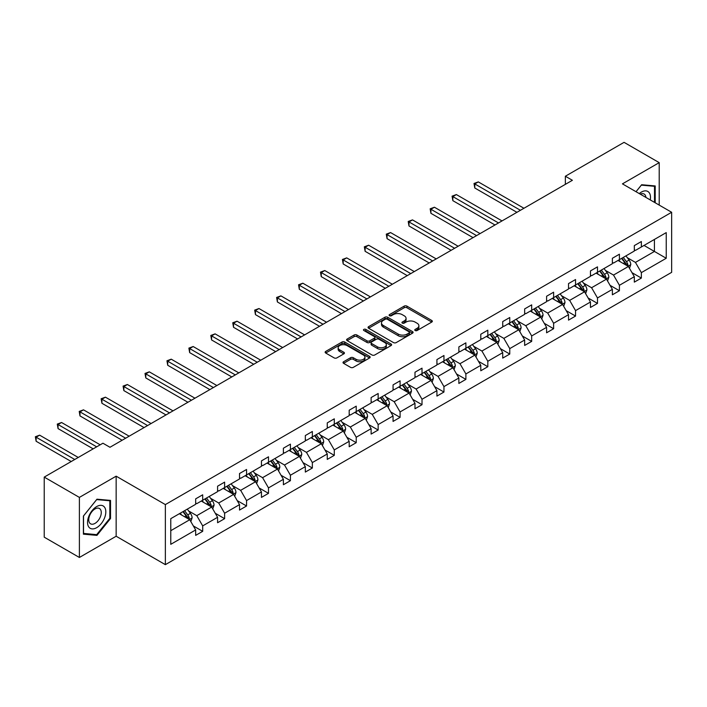 <?xml version="1.0" encoding="UTF-8"?>
<svg xmlns="http://www.w3.org/2000/svg" width="707" height="707" viewBox="0 0 707 707"><rect width="100%" height="100%" fill="white"/><g stroke="black" fill="none" stroke-linecap="round" stroke-linejoin="round"><path stroke-width="1.06" d="M415.168 330.531A1.37 0.787 0 0 0 417.103 330.531L431.765 322.065A1.953 1.131 0 0 0 432.339 321.27A1.953 1.131 0 0 0 431.765 320.474L406.923 306.131A1.953 1.131 0 0 0 404.165 306.131L389.504 314.597A1.37 0.787 0 0 0 389.097 315.154A1.37 0.787 0 0 0 389.504 315.711A1.37 0.787 0 0 0 391.431 315.711L393.331 314.615A6.248 3.606 0 0 1 402.159 314.615L404.236 315.808A6.248 3.606 0 0 1 406.065 318.362A6.248 3.606 0 0 1 404.236 320.907L402.336 322.003A1.37 0.787 0 0 0 401.938 322.56A1.37 0.787 0 0 0 402.336 323.117A1.37 0.787 0 0 0 404.271 323.117L406.163 322.03A6.248 3.606 0 0 1 415 322.03L417.068 323.223A6.248 3.606 0 0 1 418.898 325.768A6.248 3.606 0 0 1 417.068 328.322L415.168 329.418A1.37 0.787 0 0 0 414.77 329.975A1.37 0.787 0 0 0 415.168 330.531L415.168 329.418M343.584 361.745A1.953 1.131 0 0 0 343.01 362.541A1.953 1.131 0 0 0 343.584 363.336L350.548 367.357A1.953 1.131 0 0 0 353.306 367.357L369.593 357.963A1.953 1.131 0 0 0 370.168 357.159A1.953 1.131 0 0 0 369.593 356.363L344.751 342.02A1.953 1.131 0 0 0 341.994 342.02L325.706 351.423A1.953 1.131 0 0 0 325.14 352.219A1.953 1.131 0 0 0 325.706 353.023L334.128 357.883A1.953 1.131 0 0 0 336.885 357.883L343.858 353.853A1.953 1.131 0 0 0 344.424 353.058A1.953 1.131 0 0 0 343.858 352.263L339.678 349.85A5.223 3.014 0 0 1 338.149 347.72A5.223 3.014 0 0 1 341.375 344.936A5.223 3.014 0 0 1 347.066 345.59L363.416 355.029A5.223 3.014 0 0 1 364.945 357.159A5.223 3.014 0 0 1 361.728 359.951A5.223 3.014 0 0 1 356.036 359.297L353.306 357.724A1.953 1.131 0 0 0 350.548 357.724L343.584 361.745L343.584 363.336L350.548 359.342L350.548 357.724M116.151 476.173L79.387 497.401L44.232 477.101L44.232 537.179L79.387 557.469L116.151 536.242L165.358 564.654L165.358 504.586L116.151 476.173L116.151 536.242M659.207 205.092L659.207 162.645L622.443 183.864L671.65 212.277L165.358 504.586M659.207 162.645L624.06 142.346L565.361 176.237L565.361 184.359M44.232 477.101L102.939 443.218L109.965 447.275L572.387 180.294L565.361 176.237M393.472 342.586A1.953 1.131 0 0 0 396.229 342.586L412.517 333.183A1.953 1.131 0 0 0 413.082 332.387A1.953 1.131 0 0 0 412.517 331.583L387.675 317.249A1.953 1.131 0 0 0 384.908 317.249L368.63 326.643A1.953 1.131 0 0 0 368.055 327.447A1.953 1.131 0 0 0 368.63 328.242L393.472 342.586M364.414 330.823A1.37 0.787 0 0 1 365.802 331.017L365.802 329.391L391.051 343.973A1.953 1.131 0 0 1 391.625 344.777A1.953 1.131 0 0 1 391.051 345.573L374.772 354.976A1.953 1.131 0 0 1 372.006 354.976L347.172 340.633L354.136 336.638L354.136 335.012L347.172 339.033A1.953 1.131 0 0 0 346.598 339.837A1.953 1.131 0 0 0 347.172 340.633L347.172 339.033M354.136 336.638A1.953 1.131 0 0 1 356.894 336.638L356.894 335.012A1.953 1.131 0 0 0 354.136 335.012M356.894 335.012L366.968 340.827A1.953 1.131 0 0 0 369.734 340.827L374.357 338.158A1.953 1.131 0 0 0 374.931 337.363A1.953 1.131 0 0 0 374.357 336.567L363.866 330.514A1.37 0.787 0 0 1 363.469 329.957A1.37 0.787 0 0 1 364.308 329.223A1.37 0.787 0 0 1 365.802 329.391M79.387 497.401L79.387 557.469M170.776 518.664L195.662 504.303L195.662 498.859L202.688 494.803L202.688 500.238L217.588 491.639L217.588 486.195L224.623 482.139L224.623 487.574L239.523 478.975L239.523 473.531L246.557 469.475L246.557 474.918L261.457 466.311L261.457 460.876L268.492 456.81L268.492 462.254L283.392 453.647L283.392 448.211L290.418 444.146L290.418 449.59L305.327 440.982L305.327 435.547L312.353 431.491L312.353 436.926L327.261 428.318L327.261 422.883L334.287 418.827L334.287 424.262L349.187 415.654L349.187 410.219L356.222 406.163L356.222 411.598L371.122 402.999L371.122 397.555L378.157 393.499L378.157 398.934L393.057 390.335L393.057 384.891L400.082 380.834L400.082 386.269L414.991 377.671L414.991 372.227L422.017 368.17L422.017 373.614L436.926 365.006L436.926 359.571L443.952 355.506L443.952 360.95L458.861 352.342L458.861 346.907L465.886 342.842L465.886 348.286L480.787 339.678L480.787 334.243L487.821 330.187L487.821 335.622L502.721 327.014L502.721 321.579L509.756 317.523L509.756 322.958L524.656 314.35L524.656 308.915L531.682 304.858L531.682 310.293L546.591 301.695L546.591 296.251L553.616 292.194L553.616 297.629L568.525 289.03L568.525 283.587L575.551 279.53L575.551 284.965L590.451 276.366L590.451 270.922L597.486 266.866L597.486 272.31L612.386 263.702L612.386 258.267L619.42 254.202L619.42 259.646L634.32 251.038L634.32 245.603L641.355 241.538L641.355 246.982L666.233 232.612L666.233 258.267L641.355 272.628L641.355 278.072L634.32 282.128L634.32 276.693L619.42 285.292L619.42 290.736L612.386 294.792L612.386 289.357L597.486 297.956L597.486 303.4L590.451 307.457L590.451 302.013L575.551 310.62L575.551 316.056L568.525 320.121L568.525 314.677L553.616 323.285L553.616 328.72L546.591 332.785L546.591 327.341L531.682 335.949L531.682 341.384L524.656 345.44L524.656 340.005L509.756 348.613L509.756 354.048L502.721 358.104L502.721 352.669L487.821 361.268L487.821 366.712L480.787 370.768L480.787 365.333L465.886 373.932L465.886 379.376L458.861 383.433L458.861 377.998L443.952 386.596L443.952 392.04L436.926 396.097L436.926 390.653L422.017 399.261L422.017 404.704L414.991 408.761L414.991 403.317L400.082 411.925L400.082 417.36L393.057 421.425L393.057 415.981L378.157 424.589L378.157 430.024L371.122 434.08L371.122 428.645L356.222 437.253L356.222 442.688L349.187 446.744L349.187 441.309L334.287 449.917L334.287 455.352L327.261 459.409L327.261 453.974L312.353 462.572L312.353 468.016L305.327 472.073L305.327 466.638L290.418 475.237L290.418 480.68L283.392 484.737L283.392 479.302L268.492 487.901L268.492 493.345L261.457 497.401L261.457 491.957L246.557 500.565L246.557 506L239.523 510.065L239.523 504.621L224.623 513.229L224.623 518.664L217.588 522.729L217.588 517.285L202.688 525.893L202.688 531.328L195.662 535.385L195.662 529.95L170.776 544.319L170.776 518.664M165.358 564.654L671.65 272.345L671.65 212.277M201.283 501.051L211.685 507.06L196.785 515.659L188.645 510.967M196.785 515.659L202.688 525.893M211.685 507.06L217.588 517.285M195.662 503.004L196.785 503.649L202.688 500.238M223.218 488.387L233.619 494.396L218.719 503.004L210.58 498.302M218.719 503.004L224.623 513.229M233.619 494.396L239.523 504.621M217.588 490.34L218.719 490.985L224.623 487.574M245.152 475.723L255.554 481.732L240.654 490.34L232.515 485.638M240.654 490.34L246.557 500.565M255.554 481.732L261.457 491.957M239.523 477.676L240.654 478.321L246.557 474.918M267.078 463.067L277.489 469.068L262.58 477.676L254.449 472.974M262.58 477.676L268.492 487.901M277.489 469.068L283.392 479.302M261.457 465.012L262.58 465.657L268.492 462.254M289.013 450.403L299.423 456.404L284.514 465.012L276.375 460.31M284.514 465.012L290.418 475.237M299.423 456.404L305.327 466.638M283.392 452.347L284.514 453.001L290.418 449.59M310.947 437.739L321.349 443.74L306.449 452.347L298.31 447.646M306.449 452.347L312.353 462.572M321.349 443.74L327.261 453.974M305.327 439.683L306.449 440.337L312.353 436.926M332.882 425.075L343.284 431.084L328.384 439.683L320.244 434.991M328.384 439.683L334.287 449.917M343.284 431.084L349.187 441.309M327.261 427.019L328.384 427.673L334.287 424.262M354.817 412.411L365.219 418.42L350.318 427.019L342.179 422.326M350.318 427.019L356.222 437.253M365.219 418.42L371.122 428.645M349.187 414.355L350.318 415.009L356.222 411.598M376.751 399.747L387.153 405.756L372.244 414.364L364.114 409.662M372.244 414.364L378.157 424.589M387.153 405.756L393.057 415.981M371.122 401.7L372.244 402.345L378.157 398.934M398.677 387.083L409.088 393.092L394.179 401.7L386.04 396.998M394.179 401.7L400.082 411.925M409.088 393.092L414.991 403.317M393.057 389.036L394.179 389.681L400.082 386.269M420.612 374.418L431.023 380.428L416.114 389.036L407.974 384.334M416.114 389.036L422.017 399.261M431.023 380.428L436.926 390.653M414.991 376.371L416.114 377.017L422.017 373.614M442.547 361.763L452.948 367.764L438.048 376.371L429.909 371.67M438.048 376.371L443.952 386.596M452.948 367.764L458.861 377.998M436.926 363.707L438.048 364.352L443.952 360.95M464.481 349.099L474.883 355.1L459.983 363.707L451.844 359.006M459.983 363.707L465.886 373.932M474.883 355.1L480.787 365.333M458.861 351.043L459.983 351.697L465.886 348.286M486.416 336.435L496.818 342.444L481.918 351.043L473.778 346.35M481.918 351.043L487.821 361.268M496.818 342.444L502.721 352.669M480.787 338.379L481.918 339.033L487.821 335.622M508.351 323.771L518.752 329.78L503.844 338.379L495.713 333.686M503.844 338.379L509.756 348.613M518.752 329.78L524.656 340.005M502.721 325.715L503.844 326.369L509.756 322.958M530.277 311.107L540.687 317.116L525.778 325.715L517.639 321.022M525.778 325.715L531.682 335.949M540.687 317.116L546.591 327.341M524.656 313.06L525.778 313.705L531.682 310.293M552.211 298.442L562.613 304.452L547.713 313.06L539.574 308.358M547.713 313.06L553.616 323.285M562.613 304.452L568.525 314.677M546.591 300.395L547.713 301.041L553.616 297.629M574.146 285.778L584.548 291.788L569.648 300.395L561.508 295.694M569.648 300.395L575.551 310.62M584.548 291.788L590.451 302.013M568.525 287.731L569.648 288.376L575.551 284.965M596.081 273.114L606.482 279.124L591.582 287.731L583.443 283.03M591.582 287.731L597.486 297.956M606.482 279.124L612.386 289.357M590.451 275.067L591.582 275.712L597.486 272.31M618.015 260.459L628.417 266.459L613.517 275.067L605.378 270.366M613.517 275.067L619.42 285.292M628.417 266.459L634.32 276.693M612.386 262.403L613.517 263.057L619.42 259.646M644.024 245.435L654.426 251.445L635.443 262.403L627.312 257.702M635.443 262.403L641.355 272.628M666.233 258.267L654.426 251.445L654.426 239.434L666.233 232.612M634.32 249.739L635.443 250.393L641.355 246.982M170.776 530.683L189.75 519.725L179.348 513.715M189.75 519.725L195.662 529.95M632.005 272.672L641.355 278.072M610.07 285.336L619.42 290.736M588.136 298L597.486 303.4M566.201 310.665L575.551 316.056M544.266 323.32L553.616 328.72M522.34 335.984L531.682 341.384M500.406 348.648L509.756 354.048M478.471 361.312L487.821 366.712M456.536 373.976L465.886 379.376M434.602 386.641L443.952 392.04M412.667 399.305L422.017 404.704M390.741 411.969L400.082 417.36M368.807 424.624L378.157 430.024M346.872 437.288L356.222 442.688M324.937 449.952L334.287 455.352M303.003 462.617L312.353 468.016M281.068 475.281L290.418 480.68M259.142 487.945L268.492 493.345M237.207 500.609L246.557 506M215.273 513.273L224.623 518.664M193.338 525.928L202.688 531.328M655.203 202.785L655.203 185.941L641.629 184.73L636.026 191.712L641.355 185.137L654.496 186.303L654.496 202.379M110.531 518.496L110.531 500.406L96.956 499.195L83.391 516.075L83.391 534.165L96.956 535.376L110.531 518.496L109.824 518.09M415.716 330.726L417.068 329.939A6.248 3.606 0 0 0 418.898 327.394L418.898 325.768M406.065 318.362L406.065 319.979A6.248 3.606 0 0 1 404.236 322.533L402.884 323.311M431.765 320.474L431.765 322.065L406.923 307.757A1.953 1.131 0 0 0 404.165 307.757L390.043 315.905M412.49 333.191L387.675 318.866A1.953 1.131 0 0 0 384.908 318.866L368.656 328.251M409.061 332.944A1.37 0.787 0 0 0 409.468 332.387A1.37 0.787 0 0 0 409.061 331.822L387.259 319.237A1.37 0.787 0 0 0 385.324 319.237L383.327 320.395A6.248 3.606 0 0 0 381.497 322.94A6.248 3.606 0 0 0 383.327 325.494L398.227 334.093A6.248 3.606 0 0 0 407.064 334.093L409.061 332.944L409.061 334.561A1.37 0.787 0 0 0 409.468 334.004L409.468 332.387M381.497 322.94L381.497 324.566A6.248 3.606 0 0 0 383.327 327.111L383.327 325.494M409.061 334.561L407.064 335.719A6.248 3.606 0 0 1 398.227 335.719L383.327 327.111M356.894 336.638L366.968 342.453A1.953 1.131 0 0 0 369.734 342.453L374.357 339.784A1.953 1.131 0 0 0 374.931 338.989L374.931 337.363M365.802 331.017L391.024 345.582M377.423 346.863A5.223 3.014 0 0 0 383.114 347.517A5.223 3.014 0 0 0 386.34 344.733A5.223 3.014 0 0 0 384.811 342.603L379.049 339.272A1.953 1.131 0 0 0 376.283 339.272L371.661 341.941A1.953 1.131 0 0 0 371.095 342.745A1.953 1.131 0 0 0 371.661 343.54L377.423 346.863L377.423 348.489A5.223 3.014 0 0 0 383.114 349.143A5.223 3.014 0 0 0 386.34 346.359L386.34 344.733M371.095 342.745L371.095 344.362A1.953 1.131 0 0 0 371.661 345.157L371.661 343.54M377.423 348.489L371.661 345.157M364.945 357.159L364.945 358.785A5.223 3.014 0 0 1 361.728 361.569A5.223 3.014 0 0 1 356.036 360.915L353.306 359.342A1.953 1.131 0 0 0 350.548 359.342M338.149 347.72L338.149 349.346A5.223 3.014 0 0 0 339.678 351.476L339.678 349.85M343.832 353.871L339.678 351.476M369.593 356.363L369.593 357.963L344.751 343.646A1.953 1.131 0 0 0 341.994 343.646L325.733 353.032M95.525 534.545L96.956 535.376M629.486 268.315L630.777 264.577A5.267 3.04 -120 0 0 629.097 260.096L625.942 255.881M620.278 261.767L618.908 259.937M523.949 208.265L478.303 181.902L474.786 183.935L474.786 187.991L516.923 212.321M627.639 266.018L627.931 264.807A5.267 3.04 -120 0 0 626.429 261.634L623.265 257.419M621.948 258.179L625.421 262.818A2.687 1.547 60 0 1 625.907 263.631L627.931 264.807M621.586 258.391L624.741 262.606A5.267 3.04 60 0 1 626.048 265.098M474.786 187.991L474.017 183.484L520.44 210.288M474.017 183.484L478.303 181.902M607.552 280.979L608.842 277.241A5.267 3.04 -120 0 0 607.163 272.752L604.008 268.545M598.343 274.431L596.973 272.602M502.023 220.92L456.368 194.566L452.851 196.599L452.851 200.655L494.988 224.985M605.705 278.673L605.996 277.462A5.267 3.04 -120 0 0 604.494 274.298L601.339 270.083M600.013 270.843L603.486 275.483A2.687 1.547 60 0 1 603.981 276.296L605.996 277.462M599.651 271.055L602.806 275.27A5.267 3.04 60 0 1 604.114 277.763M452.851 200.655L452.082 196.148L498.506 222.952M452.082 196.148L456.368 194.566M585.617 293.635L586.907 289.905A5.267 3.04 -120 0 0 585.228 285.416L582.073 281.2M576.408 287.086L575.047 285.266M480.088 233.584L434.434 207.231L430.917 209.263L430.917 213.32L473.054 237.649M583.77 291.337L584.07 290.126A5.267 3.04 -120 0 0 582.559 286.962L579.404 282.747M578.079 283.507L581.561 288.147A2.687 1.547 60 0 1 582.047 288.96L584.07 290.126M577.716 283.719L580.871 287.935A5.267 3.04 60 0 1 582.188 290.427M430.917 213.32L430.148 208.812L476.571 235.617M430.148 208.812L434.434 207.231M650.254 199.922A12.92 7.459 120 0 0 639.269 193.585M645.915 197.421A8.846 5.108 120 0 0 644.112 194.036A8.846 5.108 120 0 0 640.277 194.169M653.63 185.8L654.496 186.303M104.592 517.833A12.92 7.459 120 0 0 101.251 505.346A12.92 7.459 120 0 0 88.764 516.419A12.92 7.459 120 0 0 92.113 528.898A12.92 7.459 120 0 0 104.592 517.833M100.429 516.649A8.846 5.108 120 0 0 99.44 508.501A8.846 5.108 120 0 0 89.595 515.677A8.846 5.108 120 0 0 90.593 523.825A8.846 5.108 120 0 0 100.429 516.649M83.532 533.476L83.532 515.951L96.682 499.593L109.824 500.768L109.824 518.302L96.682 534.651L83.391 533.396M108.949 500.264L109.824 500.768M563.682 306.299L564.981 302.569A5.267 3.04 -120 0 0 563.293 298.08L560.138 293.865M554.482 299.75L553.113 297.93M458.154 246.248L412.499 219.895L408.991 221.927L408.991 225.984L451.119 250.305M561.835 304.001L562.136 302.79A5.267 3.04 -120 0 0 560.624 299.627L557.469 295.411M556.153 296.171L559.626 300.811A2.687 1.547 60 0 1 560.112 301.624L562.136 302.79M555.782 296.383L558.937 300.599A5.267 3.04 60 0 1 560.253 303.082M408.991 225.984L408.213 221.477L454.636 248.281M408.213 221.477L412.499 219.895M541.756 318.963L543.047 315.234A5.267 3.04 -120 0 0 541.368 310.744L538.204 306.529M532.548 312.414L531.178 310.585M436.219 258.912L390.564 232.559L387.056 234.583L387.056 238.648L429.193 262.969M539.909 316.665L540.201 315.455A5.267 3.04 -120 0 0 538.69 312.282L535.535 308.075M534.218 308.835L537.691 313.475A2.687 1.547 60 0 1 538.177 314.288L540.201 315.455M533.847 309.047L537.002 313.263A5.267 3.04 60 0 1 538.319 315.746M387.056 238.648L386.278 234.141L432.702 260.945M386.278 234.141L390.564 232.559M519.822 331.627L521.112 327.898A5.267 3.04 -120 0 0 519.433 323.408L516.278 319.193M510.613 325.079L509.243 323.249M414.284 271.576L368.639 245.223L365.121 247.247L365.121 251.312L407.259 275.633M517.975 329.329L518.266 328.119A5.267 3.04 -120 0 0 516.755 324.946L513.6 320.739M512.283 321.499L515.757 326.139A2.687 1.547 60 0 1 516.243 326.952L518.266 328.119M511.912 321.712L515.076 325.927A5.267 3.04 60 0 1 516.384 328.41M365.121 251.312L364.344 246.805L410.776 273.609M364.344 246.805L368.639 245.223M497.887 344.291L499.177 340.553A5.267 3.04 -120 0 0 497.498 336.072L494.343 331.857M488.678 337.743L487.309 335.913M392.35 284.241L346.704 257.878L343.187 259.911L343.187 263.967L385.324 288.297M496.04 341.994L496.332 340.783A5.267 3.04 -120 0 0 494.829 337.61L491.665 333.395M490.349 334.164L493.822 338.794A2.687 1.547 60 0 1 494.308 339.616L496.332 340.783M489.986 334.376L493.141 338.582A5.267 3.04 60 0 1 494.449 341.074M343.187 263.967L342.418 259.469L388.841 286.264M342.418 259.469L346.704 257.878M475.952 356.955L477.243 353.217A5.267 3.04 -120 0 0 475.564 348.737L472.409 344.521M466.744 350.407L465.374 348.578M370.424 296.905L324.769 270.542L321.252 272.575L321.252 276.631L363.389 300.961M474.105 354.658L474.397 353.447A5.267 3.04 -120 0 0 472.895 350.274L469.74 346.059M468.414 346.828L471.887 351.459A2.687 1.547 60 0 1 472.382 352.28L474.397 353.447M468.052 347.04L471.207 351.246A5.267 3.04 60 0 1 472.515 353.739M321.252 276.631L320.483 272.124L366.906 298.928M320.483 272.124L324.769 270.542M454.018 369.62L455.317 365.881A5.267 3.04 -120 0 0 453.629 361.392L450.474 357.185M444.818 363.071L443.448 361.242M348.489 309.569L302.835 283.207L299.317 285.239L299.317 289.296L341.454 313.625M452.171 367.313L452.471 366.111A5.267 3.04 -120 0 0 450.96 362.938L447.805 358.723M446.479 359.483L449.961 364.123A2.687 1.547 60 0 1 450.447 364.936L452.471 366.111M446.117 359.695L449.272 363.911A5.267 3.04 60 0 1 450.589 366.403M299.317 289.296L298.548 284.788L344.972 311.593M298.548 284.788L302.835 283.207M432.083 382.284L433.382 378.545A5.267 3.04 -120 0 0 431.694 374.056L428.539 369.849M422.883 375.735L421.513 373.906M326.554 322.224L280.9 295.871L277.391 297.903L277.391 301.96L319.52 326.289M430.236 379.977L430.536 378.766A5.267 3.04 -120 0 0 429.025 375.603L425.87 371.387M424.553 372.147L428.027 376.787A2.687 1.547 60 0 1 428.513 377.6L430.536 378.766M424.182 372.359L427.337 376.575A5.267 3.04 60 0 1 428.654 379.067M277.391 301.96L276.614 297.453L323.037 324.257M276.614 297.453L280.9 295.871M410.157 394.939L411.447 391.21A5.267 3.04 -120 0 0 409.768 386.72L406.605 382.505M400.949 388.39L399.579 386.57M304.62 334.888L258.965 308.535L255.457 310.567L255.457 314.624L297.594 338.953M408.31 392.641L408.602 391.431A5.267 3.04 -120 0 0 407.091 388.267L403.936 384.051M402.619 384.811L406.092 389.451A2.687 1.547 60 0 1 406.578 390.264L408.602 391.431M402.248 385.023L405.403 389.239A5.267 3.04 60 0 1 406.719 391.722M255.457 314.624L254.679 310.117L301.102 336.921M254.679 310.117L258.965 308.535M388.223 407.603L389.513 403.874A5.267 3.04 -120 0 0 387.834 399.384L384.679 395.169M379.014 401.055L377.644 399.234M282.685 347.552L237.039 321.199L233.522 323.223L233.522 327.288L275.659 351.609M386.375 405.305L386.667 404.095A5.267 3.04 -120 0 0 385.165 400.931L382.001 396.715M380.684 397.475L384.157 402.115A2.687 1.547 60 0 1 384.643 402.928L386.667 404.095M380.313 397.688L383.477 401.903A5.267 3.04 60 0 1 384.785 404.386M233.522 327.288L232.744 322.781L279.177 349.585M232.744 322.781L237.039 321.199M366.288 420.267L367.578 416.538A5.267 3.04 -120 0 0 365.899 412.048L362.744 407.833M357.079 413.719L355.709 411.889M260.75 360.217L215.105 333.863L211.587 335.887L211.587 339.952L253.725 364.273M364.441 417.97L364.732 416.759A5.267 3.04 -120 0 0 363.23 413.586L360.075 409.38M358.749 410.14L362.223 414.779A2.687 1.547 60 0 1 362.709 415.592L364.732 416.759M358.387 410.352L361.542 414.567A5.267 3.04 60 0 1 362.85 417.05M211.587 339.952L210.819 335.445L257.242 362.249M210.819 335.445L215.105 333.863M344.353 432.931L345.643 429.202A5.267 3.04 -120 0 0 343.964 424.713L340.809 420.497M335.145 426.383L333.784 424.553M238.825 372.881L193.17 346.527L189.653 348.551L189.653 352.607L231.79 376.937M342.506 430.634L342.807 429.423A5.267 3.04 -120 0 0 341.295 426.25L338.14 422.044M336.815 422.804L340.288 427.443A2.687 1.547 60 0 1 340.783 428.256L342.807 429.423M336.452 423.016L339.607 427.231A5.267 3.04 60 0 1 340.924 429.715M189.653 352.607L188.884 348.109L235.307 374.913M188.884 348.109L193.17 346.527M322.419 445.596L323.718 441.857A5.267 3.04 -120 0 0 322.03 437.377L318.875 433.161M313.219 439.047L311.849 437.218M216.89 385.545L171.235 359.183L167.718 361.215L167.718 365.272L209.855 389.601M320.571 443.298L320.872 442.087A5.267 3.04 -120 0 0 319.361 438.914L316.206 434.699M314.88 435.468L318.362 440.099A2.687 1.547 60 0 1 318.848 440.921L320.872 442.087M314.518 435.68L317.673 439.887A5.267 3.04 60 0 1 318.99 442.379M167.718 365.272L166.949 360.773L213.373 387.569M166.949 360.773L171.235 359.183M300.484 458.26L301.783 454.521A5.267 3.04 -120 0 0 300.095 450.041L296.94 445.825M291.284 451.711L289.914 449.882M194.955 398.209L149.301 371.847L145.792 373.879L145.792 377.936L187.929 402.265M298.646 455.962L298.937 454.751A5.267 3.04 -120 0 0 297.426 451.579L294.271 447.363M292.954 448.123L296.427 452.763A2.687 1.547 60 0 1 296.913 453.576L298.937 454.751M292.583 448.335L295.738 452.551A5.267 3.04 60 0 1 297.055 455.043M145.792 377.936L145.015 373.429L191.438 400.233M145.015 373.429L149.301 371.847M278.558 470.924L279.848 467.186A5.267 3.04 -120 0 0 278.169 462.696L275.005 458.489M269.349 464.375L267.98 462.546M173.021 410.873L127.375 384.511L123.858 386.543L123.858 390.6L165.995 414.929M276.711 468.617L277.003 467.415A5.267 3.04 -120 0 0 275.491 464.243L272.336 460.027M271.02 460.787L274.493 465.427A2.687 1.547 60 0 1 274.979 466.24L277.003 467.415M270.648 460.999L273.803 465.215A5.267 3.04 60 0 1 275.12 467.707M123.858 390.6L123.08 386.093L169.503 412.897M123.08 386.093L127.375 384.511M256.623 483.588L257.914 479.85A5.267 3.04 -120 0 0 256.234 475.36L253.079 471.145M247.415 477.031L246.045 475.21M151.086 423.528L105.44 397.175L101.923 399.208L101.923 403.264L144.06 427.594M254.776 481.281L255.068 480.071A5.267 3.04 -120 0 0 253.566 476.907L250.402 472.691M249.085 473.451L252.558 478.091A2.687 1.547 60 0 1 253.044 478.904L255.068 480.071M248.714 473.663L251.878 477.879A5.267 3.04 60 0 1 253.186 480.371M101.923 403.264L101.145 398.757L147.577 425.561M101.145 398.757L105.44 397.175M234.689 496.243L235.979 492.514A5.267 3.04 -120 0 0 234.3 488.024L231.145 483.809M225.48 489.695L224.11 487.874M129.16 436.192L83.506 409.839L79.988 411.872L79.988 415.928L122.125 440.258M232.842 493.946L233.133 492.735A5.267 3.04 -120 0 0 231.631 489.571L228.476 485.356M227.15 486.116L230.623 490.755A2.687 1.547 60 0 1 231.109 491.568L233.133 492.735M226.788 486.328L229.943 490.543A5.267 3.04 60 0 1 231.251 493.026M79.988 415.928L79.219 411.421L125.643 438.225M79.219 411.421L83.506 409.839M212.754 508.907L214.044 505.178A5.267 3.04 -120 0 0 212.365 500.689L209.21 496.473M203.545 502.359L202.184 500.529M100.191 444.8L61.571 422.503L58.054 424.527L58.054 428.592L93.165 448.857M210.907 506.61L211.207 505.399A5.267 3.04 -120 0 0 209.696 502.235L206.541 498.02M205.216 498.78L208.689 503.419A2.687 1.547 60 0 1 209.184 504.232L211.207 505.399M204.853 498.992L208.008 503.207A5.267 3.04 60 0 1 209.325 505.691M58.054 428.592L57.285 424.085L96.682 446.833M57.285 424.085L61.571 422.503M190.819 521.572L192.118 517.842A5.267 3.04 -120 0 0 190.43 513.353L187.275 509.137M181.619 515.023L180.25 513.194M78.256 457.464L39.636 435.167L36.128 437.191L36.128 441.256L71.23 461.521M188.972 519.274L189.273 518.063A5.267 3.04 -120 0 0 187.762 514.89L184.607 510.684M183.29 511.444L186.763 516.083A2.687 1.547 60 0 1 187.249 516.897L189.273 518.063M182.919 511.656L186.074 515.871A5.267 3.04 60 0 1 187.39 518.355M36.128 441.256L35.35 436.749L74.748 459.488M35.35 436.749L39.636 435.167M417.068 329.939L417.068 328.322M402.336 323.117L402.336 322.003M404.236 322.533L404.236 320.907M389.504 315.711L389.504 314.597M404.165 307.757L404.165 306.131M406.923 307.757L406.923 306.131M368.63 328.242L368.63 326.643M384.908 318.866L384.908 317.249M387.675 318.866L387.675 317.249M412.517 333.183L412.517 331.583M398.227 335.719L398.227 334.093M407.064 335.719L407.064 334.093M366.968 342.453L366.968 340.827M369.734 342.453L369.734 340.827M374.357 339.784L374.357 338.158M391.051 345.573L391.051 343.973M353.306 359.342L353.306 357.724M356.036 360.915L356.036 359.297M343.858 353.853L343.858 352.263M325.706 353.023L325.706 351.423M341.994 343.646L341.994 342.02M344.751 343.646L344.751 342.02M628.037 266.247L630.741 264.683M626.429 261.634L629.097 260.096M623.238 263.472L624.741 262.606M606.102 278.903L608.807 277.347M604.494 274.298L607.163 272.752M601.303 276.137L602.806 275.27M584.168 291.567L586.881 290.003M582.559 286.962L585.228 285.416M579.369 288.801L580.871 287.935M562.242 304.231L564.946 302.667M560.624 299.627L563.293 298.08M557.443 301.465L558.937 300.599M540.307 316.895L543.011 315.331M538.69 312.282L541.368 310.744M535.508 314.129L537.002 313.263M518.372 329.559L521.077 327.995M516.755 324.946L519.433 323.408M513.574 326.784L515.076 325.927M496.438 342.223L499.142 340.659M494.829 337.61L497.498 336.072M491.639 339.448L493.141 338.582M474.503 354.887L477.207 353.323M472.895 350.274L475.564 348.737M469.704 352.113L471.207 351.246M452.568 367.543L455.281 365.987M450.96 362.938L453.629 361.392M447.778 364.777L449.272 363.911M430.643 380.207L433.347 378.652M429.025 375.603L431.694 374.056M425.844 377.441L427.337 376.575M408.708 392.871L411.412 391.307M407.091 388.267L409.768 386.72M403.909 390.105L405.403 389.239M386.773 405.535L389.477 403.971M385.165 400.931L387.834 399.384M381.974 402.769L383.477 401.903M364.839 418.199L367.543 416.635M363.23 413.586L365.899 412.048M360.04 415.433L361.542 414.567M342.904 430.863L345.608 429.299M341.295 426.25L343.964 424.713M338.105 428.089L339.607 427.231M320.969 443.528L323.682 441.963M319.361 438.914L322.03 437.377M316.179 440.753L317.673 439.887M299.043 456.192L301.748 454.628M297.426 451.579L300.095 450.041M294.245 453.417L295.738 452.551M277.109 468.847L279.813 467.292M275.491 464.243L278.169 462.696M272.31 466.081L273.803 465.215M255.174 481.511L257.878 479.956M253.566 476.907L256.234 475.36M250.375 478.745L251.878 477.879M233.239 494.175L235.944 492.611M231.631 489.571L234.3 488.024M228.441 491.409L229.943 490.543M211.305 506.839L214.018 505.275M209.696 502.235L212.365 500.689M206.506 504.073L208.008 503.207M189.37 519.504L192.083 517.939M187.762 514.89L190.43 513.353M184.58 516.737L186.074 515.871"/></g></svg>
